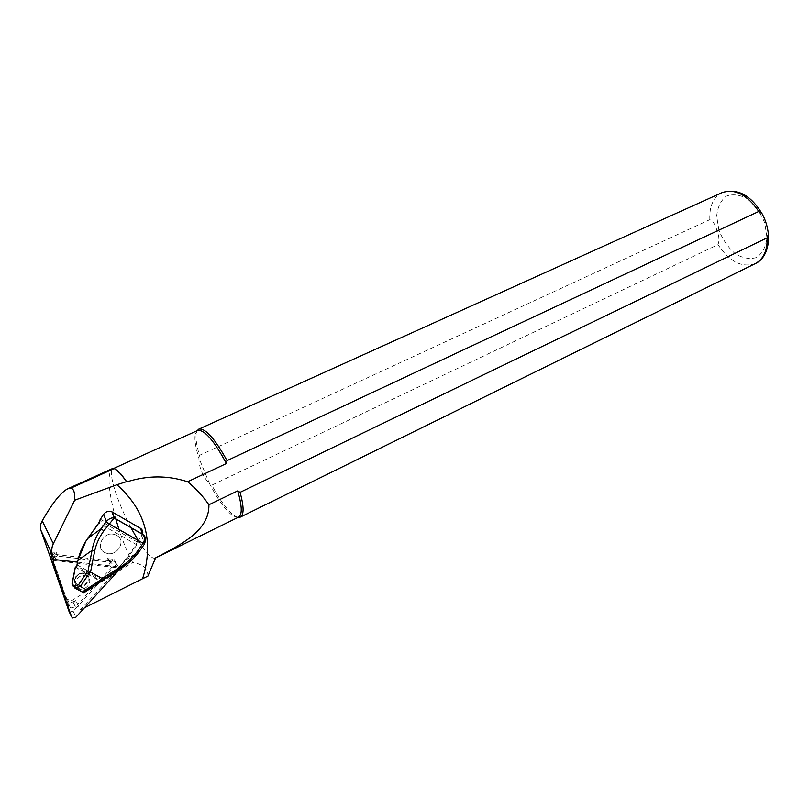<?xml version="1.0" encoding="UTF-8"?>
<svg xmlns="http://www.w3.org/2000/svg" width="809" height="809" viewBox="0 0 809 809"><rect width="100%" height="100%" fill="white"/><g stroke="black" fill="none" stroke-linecap="round" stroke-linejoin="round"><path stroke-width="0.61" stroke-dasharray="4.04 3.03" d="M50.32 551.849L56.256 552.547L51.564 555.48L67.086 600.551L68.876 602.392L72.314 602.189L75.854 600.43L77.694 604.313L111.44 567.776C113.098 565.38 112.744 563.539 110.358 562.255L57.995 556.157C54.527 556.4 52.949 558.089 53.283 561.213L68.775 606.204L70.565 608.044L75.358 606.841L77.694 604.313L80.334 609.855L84.652 607.69M51.361 554.883L51.574 557.563L68.775 606.204M109.367 564.166C111.015 561.79 110.661 559.959 108.295 558.675L113.917 559.241L109.367 564.166L111.44 567.776M113.917 559.241L119.004 567.928L80.334 609.855M56.256 552.547L57.995 556.157M107.506 558.503L109.569 562.083M51.655 554.681L54.446 560.617L119.004 567.928M100.387 519.216L137.601 540.725L138.602 540.341L142.627 534.031M50.35 557.371L64.659 595.272L67.511 599.429L71.617 600.713L132.625 562.498C127.701 553.113 123.14 542.091 118.953 529.44M147.905 576.119C147.804 568.535 142.708 563.994 132.625 562.498M238.119 517.356L236.41 516.82C229.23 512.916 221.049 502.359 211.847 485.147L718.008 244.662C719.514 240.273 719.161 235.652 716.936 230.767C715.813 225.367 713.447 221.656 709.847 219.643L199.479 455.356C196.344 444.859 195.343 437.214 196.496 432.4L197.184 430.691M238.615 517.113L234.711 516.85C227.309 512.744 218.936 501.722 209.592 483.772L211.847 485.147M199.479 455.356L198.913 458.066C195.384 446.871 194.221 438.751 195.394 433.695L197.659 430.479M155.571 557.886L155.176 558.159C151.859 559.039 146.196 553.134 138.208 540.463M130.825 527.519C117.062 501.752 107.364 470.666 112.926 468.805L114.615 468.785M198.913 458.066C198.994 467.703 202.553 476.279 209.592 483.772L198.913 458.066M115.717 518.802C108.254 490.608 107.071 473.912 112.178 468.714M75.368 588.376L73.306 586.394L82.821 591.48L85.4 591.682L82.811 591.46L83.074 590.701L73.579 585.615M116.739 535.406C126.892 540.574 117.032 557.219 106.242 553.113C94.026 549.624 102.986 530.391 114.868 534.597L116.739 535.406L114.878 534.607C102.996 530.401 94.036 549.635 106.242 553.123C117.042 557.229 126.902 540.584 116.749 535.416M137.601 540.725L136.215 544.356L125.506 559.383C120.501 566.351 114.666 571.963 108.022 576.251L108.487 577.019M78.079 560.05L78.433 560.03C79.909 552.79 83.165 545.61 88.201 538.481L99.133 523.211L100.609 519.56M85.956 591.399L85.491 590.621L83.074 590.701M72.598 584.432L75.298 567.422M78.342 588.163C85.703 592.491 94.471 580.215 86.755 576.392C79.484 572.014 70.575 584.199 78.22 588.092L78.342 588.163M108.022 576.251L102.116 579.911L102.338 580.953M76.774 566.148L78.433 560.03M77.563 585.544C84.905 589.862 93.652 577.687 85.966 573.874C78.716 569.506 69.827 581.59 77.442 585.483L77.563 585.544M145.549 541.595L144.619 543.881M111.713 574.815L126.164 559.909L136.873 544.872L138.602 540.341M141.676 536.023L144.619 543.587L139.603 550.646L129.157 562.437M125.506 559.383L126.164 559.909L139.674 550.818M77.128 564.925L103.977 579.881M75.348 567.23L101.186 581.732L100.953 580.7L75.995 567.109L76.966 566.209L102.116 579.911L85.491 590.621M66.985 602.301L68.765 604.131L73.528 602.938L75.854 600.43M77.533 562.154L117.659 566.715L119.53 569.455M68.907 611.098L69.938 611.978L73.144 611.179L115.717 565.066C116.82 563.469 116.577 562.245 114.989 561.395L53.576 554.246L56.185 559.727M52.251 554.398L53.576 554.246M71.617 600.713L72.314 602.189M64.659 595.272L67.086 600.551M755.485 263.501C742.065 268.113 729.566 261.833 718.008 244.662M718.958 230.312L716.673 216.266C717.522 207.367 720.677 200.693 726.138 196.233C732.671 193.735 739.841 194.625 747.637 198.923C755.09 205.132 760.814 213.232 764.829 223.213L767.003 237.856C765.83 246.917 762.361 253.47 756.577 257.505C749.882 259.497 742.783 258.243 735.28 253.753C728.231 247.605 722.781 239.788 718.958 230.312M709.847 219.643C709.24 206.265 713.285 197.265 721.992 192.653M82.821 591.48L81.942 591.885M136.873 544.872L98.779 523.049M138.056 542.465L99.942 520.713M77.836 584.796C70.99 581.206 78.716 570.396 85.441 574.137C92.226 577.747 84.571 588.477 77.836 584.796M51.574 557.563L53.283 561.213M73.528 602.938L75.358 606.841M115.717 565.066L118.903 570.537M114.474 561.274L117.659 566.715M73.144 611.179L75.915 617.166M234.711 516.85L236.41 516.82M195.394 433.695L196.496 432.4M112.926 468.805L113.594 468.502M67.511 599.429L68.876 602.392M86.755 576.392L85.966 573.874C83.175 571.963 79.757 572.914 75.692 576.736C74.165 581.944 74.752 584.856 77.442 585.483L78.22 588.092M68.765 604.131L70.565 608.044M108.295 558.675L110.358 562.255M114.989 561.395L118.175 566.826M69.938 611.978L72.679 617.985"/><path stroke-width="1.21" d="M51.655 554.681L50.32 551.849L51.361 554.883M142.627 534.031C143.173 531.543 142.424 529.622 140.372 528.287L111.996 511.864C108.831 510.641 106.07 511.409 103.724 514.17L100.387 519.216M84.652 607.69L142.627 578.698C154.094 541.494 145.529 510.176 116.921 484.743L74.661 500.235L53.323 543.719C51.554 547.471 51.26 551.172 52.454 554.822L54.284 560.152M142.627 578.698L147.905 576.119L155.571 557.886C179.638 545.175 209.561 531.26 208.904 504.765L237.694 490.891C242.093 505.918 242.397 514.655 238.615 517.113L155.54 557.977M74.661 500.235C75.035 492.61 73.72 488.596 70.737 488.201L67.592 488.848C60.958 492.276 52.504 502.935 42.22 520.824C40.389 524.111 39.985 527.377 41.016 530.623L50.35 557.371M197.184 430.691L198.812 429.124C205.355 427.961 214.759 438.468 227.026 460.624L758.781 211.442L762.108 213.798C765.506 219.967 767.589 226.712 768.358 234.023L767.185 237.806L240.071 492.347C243.984 506.515 244.085 514.757 240.394 517.082L238.119 517.356M240.071 492.347L237.694 490.891M113.594 468.502L197.659 430.479C204.404 429.458 213.991 440.47 226.429 463.517L227.026 460.624M138.208 540.463L130.825 527.519M114.615 468.785L121.057 474.165L126.851 481.881C147.42 475.328 167.675 475.287 187.617 481.749L226.429 463.517M118.953 529.44L115.717 518.802M112.178 468.714L114.069 468.593C115.748 469.078 117.952 470.899 120.683 474.044L126.851 481.881M187.617 481.749C195.829 488.444 202.917 496.119 208.904 504.765M126.406 481.668L116.921 484.733M129.157 562.437L84.965 591.885L82.528 592.137L86.037 589.599L80.222 586.485L78.625 584.634L88.05 570.81L92.064 550.342L94.683 551L90.537 572.074L88.05 570.81M75.298 567.422L72.163 584.017L74.175 585.949L74.893 588.062L82.528 592.137M72.213 583.714L72.598 584.432M88.029 589.69L86.037 589.599M103.694 579.345L90.537 572.074M85.956 591.399L122.624 567.321L121.795 566.078C127.984 562.103 133.414 556.855 138.096 550.363L143.132 543.284C144.942 539.937 144.872 537.034 142.92 534.567L142.778 534.405C145.074 536.286 145.994 538.683 145.549 541.595M100.579 518.559L98.728 523.12L87.787 538.4C82.71 545.65 79.454 552.962 78.028 560.334L92.064 550.342C93.278 543.051 96.301 535.871 101.115 528.773L106.252 521.603C108.881 518.711 111.511 517.507 114.15 517.993L103.805 530.886C99.102 537.53 96.069 544.235 94.683 551M108.487 577.019L111.713 574.815M98.718 523.079L87.787 538.4L101.115 528.773L103.805 530.886M103.724 514.17L106.242 521.603L108.942 523.706L143.132 543.284M139.674 550.818L138.096 550.363M77.128 564.925L77.927 560.111L85.997 540.988L87.837 538.329M77.077 565.218L76.774 566.148M76.319 566.785L75.338 567.675L76.349 566.29M119.53 569.455L75.915 617.166L72.679 617.985L71.485 616.751L53 563.145C52.777 561.041 53.839 559.899 56.185 559.727L77.533 562.154M52.251 554.398L50.421 557.623L68.907 611.098M41.016 530.623L52.454 554.822M42.22 520.824L53.323 543.719M767.185 237.806C767.407 250.568 763.504 259.133 755.485 263.501L240.394 517.082M198.812 429.124L721.992 192.653C734.835 188.315 747.101 194.575 758.781 211.442M114.069 468.593L70.737 488.201M80.222 586.485L74.893 588.062M74.175 585.949L78.625 584.634M86.007 589.589L102.531 578.668M102.268 578.465L121.795 566.078M90.193 571.933L80.253 586.505M112.289 512.026L114.443 518.063L142.778 534.405L140.372 528.287M106.252 521.603L108.942 523.706M144.7 543.759L139.593 550.939C135.032 557.401 129.379 562.862 122.624 567.321M100.407 519.075L98.779 523.049M68.755 610.765L71.485 616.751M50.421 557.623L53 563.145M721.992 192.653C737.272 187.921 750.641 194.969 762.098 213.778M768.358 234.023C769.612 251.012 762.139 260.741 755.485 263.501M67.592 488.848L112.168 468.704M142.91 534.567L114.15 517.993L111.996 511.864M142.92 534.567C142.364 536.033 146.692 533.262 144.619 543.87M76.976 564.995L77.907 560.232M76.956 565.107L76.43 566.209M73.306 586.373L72.041 583.906M72.062 583.785L75.217 567.574"/></g></svg>
